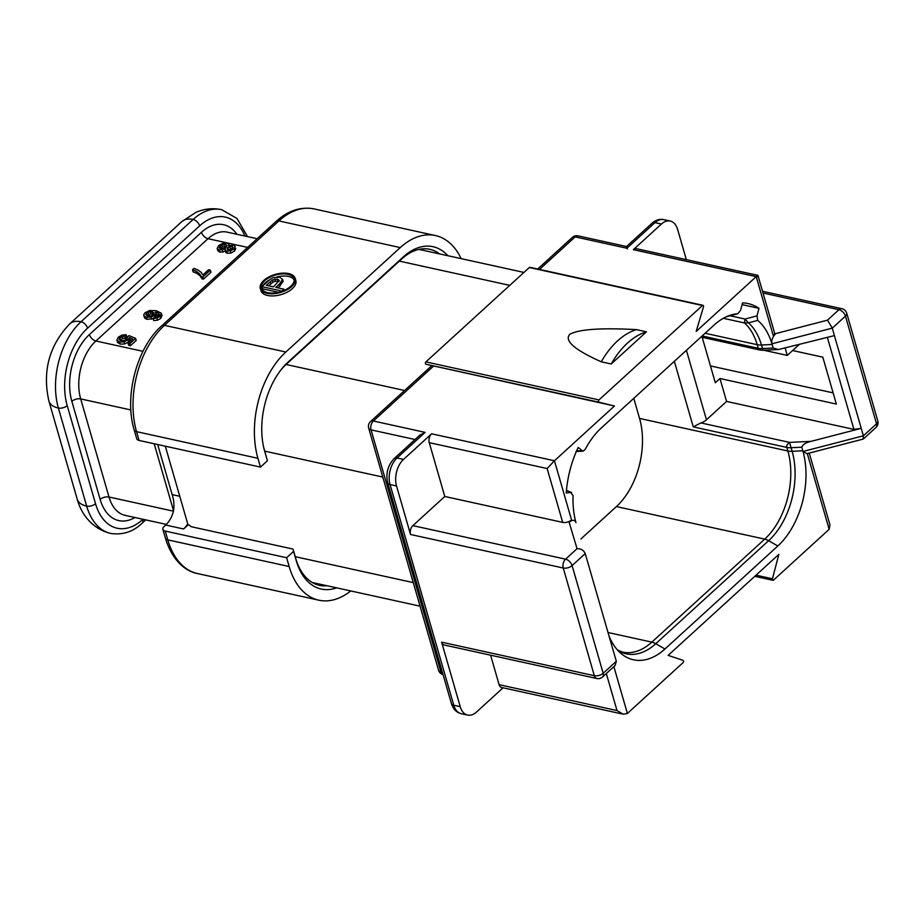<?xml version="1.0" encoding="UTF-8"?>
<svg xmlns="http://www.w3.org/2000/svg" width="924" height="924" viewBox="0 0 924 924"><rect width="100%" height="100%" fill="white"/><g stroke="black" fill="none" stroke-linecap="round" stroke-linejoin="round"><path stroke-width="1.39" d="M165.419 538.138A6.48 3.361 -16.1 0 0 167.787 539.87A77.824 48.175 -77.6 0 0 197.482 573.55C185.666 571.425 172.118 560.545 165.419 538.138L162.878 529.348A6.48 3.361 -16.1 0 1 164.137 526.461L165.685 525.04A22.049 13.652 102.4 0 0 173.342 511.642C174.417 505.925 174.024 500.254 172.141 494.606L157.692 444.536M162.878 529.348A6.48 3.361 -16.1 0 0 165.246 531.081L286.625 557.726L293.578 551.374L293.024 549.064L192.042 526.899A6.48 3.361 163.9 0 1 189.72 525.294L188.034 524.924L165.315 446.211M187.734 523.85A22.049 13.652 -77.6 0 1 183.587 528.978L188.034 524.924M117.464 341.915L117.025 340.39L119.612 341.984L124.139 341.799L128.055 339.755L129.314 337.549L132.698 339.004L128.066 343.231L129.822 343.613L135.585 338.346L129.048 335.643L127.489 336.81L126.819 339.062L124.128 340.482L120.963 340.575L119.011 339.293M131.3 340.275L129.926 339.686L128.667 341.892L124.752 343.924L120.224 344.121L117.637 342.515M128.066 343.231L128.679 345.357L130.434 345.749L136.198 340.482L135.585 338.346M119.889 340.217L122.545 338.484L125.433 338.253L126.773 336.856L126.149 334.719L121.991 335.089L118.26 337.202L116.909 340.09L117.521 342.215M153.107 318.457L153.719 320.593L157.496 320.224L160.73 318.399L162.035 315.615L161.319 313.236L156.272 310.718L149.584 310.522L145.01 312.797L143.786 314.645L144.329 316.227L146.477 317.232L150.958 317.082L154.735 315.176L155.81 313.64L155.567 312.162L158.616 313.294L159.402 314.668L158.685 315.858L154.377 317.14L153.107 318.457L156.884 318.099L160.106 316.274L161.319 313.236M144.398 316.782L144.953 318.364L147.089 319.369L153.165 318.676M155.347 317.302L156.422 315.777L156.179 314.299L159.228 315.419M192.515 269.739L193.128 271.875L196.685 273.273L200.173 275.941L202.01 278.829L203.43 279.14L210.938 272.291L210.326 270.154L208.57 269.773L202.887 274.959L201.028 272.222L197.701 269.831L193.971 268.399L192.515 269.739L196.073 271.136L199.561 273.804L201.397 276.692L202.818 277.004L210.326 270.154M217.186 248.417L219.346 250.081L225.364 248.926L225.26 250.358L226.646 251.143L230.33 250.901L233.911 248.926L235.216 246.477L233.391 245.045L228.609 245.957L228.898 244.167L227.038 243.116L222.719 243.358L218.653 245.599L217.186 248.417L217.833 250.681L219.958 252.217L225.976 251.062L225.872 252.495L227.258 253.28L230.942 253.037L234.523 251.062L235.759 248.325M225.768 252.252L225.156 250.115L225.768 252.252M146.835 315.569L150.982 313.756L153.823 314.091M228.193 249.827L232.617 248.51M220.27 248.602L222.372 247.043L226.692 246.731M286.625 557.726L289.154 566.516A77.824 48.175 102.4 0 0 318.861 600.196A77.824 48.175 102.4 0 0 350.739 590.944M139.085 440.448L136.544 431.658A6.48 3.361 -16.1 0 1 134.188 429.926L136.729 438.715A6.48 3.361 163.9 0 0 139.085 440.448L260.464 467.094L257.923 458.304L136.544 431.658A77.824 48.175 -77.6 0 1 164.472 325.352L278.886 220.94A77.824 48.175 -77.6 0 1 314.044 208.905L435.423 235.551A77.824 48.175 102.4 0 0 400.265 247.586L278.886 220.94A6.48 3.835 47.6 0 0 276.057 221.483C287.953 210.649 300.612 206.456 314.044 208.905M260.464 467.094L267.417 460.753L264.726 451.42A65.5 40.552 -77.6 0 1 263.906 448.302A65.5 40.552 -77.6 0 1 281.196 369.577A65.5 40.552 -77.6 0 1 288.23 361.954L403.418 256.837A65.5 40.552 -77.6 0 1 447.863 255.717M400.265 247.586L285.851 351.998A77.824 48.175 102.4 0 0 257.923 458.304M461.145 258.639A77.824 48.175 102.4 0 0 435.423 235.551M336.602 587.849A65.5 40.552 -77.6 0 1 296.269 560.706L293.578 551.374M280.503 370.466A62.255 38.542 -77.6 0 1 286.509 364.068L401.709 258.951A62.255 38.542 -77.6 0 1 429.822 249.318A62.255 38.542 -77.6 0 1 439.628 253.915M327.165 585.77A62.255 38.542 -77.6 0 1 319.473 585.342A62.255 38.542 -77.6 0 1 295.715 558.396L293.024 549.064M267.417 460.753L264.172 449.11A62.255 38.542 -77.6 0 1 263.652 447.204M260.325 288.496L260.949 290.633A18.157 9.402 -16.1 0 0 267.567 295.472A18.157 9.402 -16.1 0 0 287.295 292.111A18.157 9.402 -16.1 0 0 295.83 280.561L295.218 278.436A18.157 9.402 -16.1 0 0 288.6 273.585A18.157 9.402 -16.1 0 0 268.872 276.957A18.157 9.402 -16.1 0 0 260.325 288.496A18.157 9.402 -16.1 0 0 266.955 293.347A18.157 9.402 -16.1 0 0 286.683 289.974A18.157 9.402 -16.1 0 0 295.218 278.436M294.155 279.891A16.863 8.732 -16.1 0 0 288.438 276.426A16.863 8.732 -16.1 0 0 276.911 276.957M269.3 280.007A16.863 8.732 -16.1 0 0 263.028 285.666M262.197 287.607A16.863 8.732 -16.1 0 0 262.012 289.166M278.159 287.918L283.137 281.381L282.548 279.325M282.536 279.291L279.487 277.165L273.146 277.708L270.293 279.244L261.919 286.671L281.82 291.037L283.864 289.166L275.779 287.387L279.741 283.772L282.525 279.256L283.137 281.381M261.919 286.671L262.543 288.796L278.471 292.296M268.699 285.839L272.984 282.143L275.444 281.219L278.956 281.52M287.826 274.289A16.863 8.732 163.9 0 1 293.971 278.794A16.863 8.732 163.9 0 1 286.047 289.512A16.863 8.732 163.9 0 1 267.729 292.642A16.863 8.732 163.9 0 1 261.573 288.138A16.863 8.732 163.9 0 1 269.508 277.419A16.863 8.732 163.9 0 1 287.826 274.289M273.435 286.879L266.32 285.32L272.372 280.007L277.454 279.106L279.291 280.446L273.435 286.879M284.222 290.39L283.864 289.166M742.087 304.62L758.985 308.327L757.01 315.869L757.738 320.42A69.716 43.162 102.4 0 1 771.944 343.797L832.316 328.112L834.395 335.608L778.516 349.526L773.18 348.048L771.944 343.786C771.17 340.679 772.429 337.283 775.721 333.599L773.307 335.805A6.48 3.361 163.9 0 0 774.566 332.917L757.923 275.364L636.289 248.66A6.48 4.019 -77.6 0 0 633.367 249.665L661.422 224.047A19.45 12.047 102.4 0 1 670.212 221.044A19.45 12.047 102.4 0 1 677.639 229.464L686.347 259.644M633.367 249.665L756.225 276.634L696.188 331.427L703.487 306.907A1.294 0.808 102.4 0 0 702.436 305.521L529.337 267.51A1.294 0.808 -77.6 0 1 529.914 267.313L703.025 305.313M444.791 496.488L412.866 525.629A6.48 4.019 -77.6 0 0 410.533 534.488L396.535 485.978A19.45 12.047 102.4 0 1 403.522 459.401L431.577 433.795L554.446 460.764L571.529 519.935A6.48 3.361 163.9 0 1 562.681 522.372L444.791 496.488L429.256 442.654L547.147 468.537L554.446 460.764L614.483 405.983L425.918 364.229A1.294 0.808 -77.6 0 1 425.895 361.896L529.337 267.51M626.899 248.244L654.954 222.626A6.48 3.835 47.6 0 0 652.125 223.169L626.541 246.523L578.089 235.874A6.48 4.019 102.4 0 0 575.167 236.879L626.899 248.244C626.322 245.761 626.472 246.003 627.327 248.949M443.058 674.601A6.48 4.019 102.4 0 1 440.91 671.898A6.48 3.361 163.9 0 1 438.542 670.166A6.48 6.48 0 0 0 443.07 674.624M499.11 684.672L617.001 710.556L623.215 714.183L501.582 687.479A6.48 4.019 -77.6 0 1 499.11 684.672L490.598 655.185M623.215 714.183L627.384 713.455L683.032 662.67A1.294 0.808 102.4 0 0 683.055 660.348L668.144 655.37L778.851 554.354L772.441 578.782A1.294 0.808 102.4 0 0 773.515 580.11L829.163 529.325L807.472 454.158L808.396 453.303M775.721 333.599L827.477 320.166L832.316 328.112L845.46 316.123L876.541 423.804L863.397 435.805L863.12 439.096L806.906 453.696L803.025 451.466L801.801 447.204C802.991 444.34 806.098 442.388 811.11 441.349L861.168 428.366L853.915 429.394L726.576 401.432L719.958 378.517L715.315 382.744L702.205 337.329M609.031 635.978A69.716 43.162 102.4 0 0 620.916 653.395A69.716 43.162 102.4 0 0 664.945 649.006L777.812 546.003A69.716 43.162 102.4 0 0 803.025 451.466L863.397 435.805L834.395 335.608M571.529 519.935L569.115 522.141C572.718 519.531 574.994 519.692 575.964 522.626A69.716 43.162 102.4 0 1 573.065 495.599L570.651 492.365L566.227 493.012A80.735 49.977 102.4 0 1 578.216 447.412L582.917 451.212L585.192 449.445A69.716 43.162 102.4 0 1 601.178 428.089L714.056 325.086A69.716 43.162 102.4 0 1 731.485 314.865A69.716 43.162 102.4 0 1 737.756 313.756L727.015 316.47M566.447 490.401L571.575 492.469L566.424 490.656M412.866 525.629L565.58 559.159L577.05 548.683C581.011 548.637 583.737 550.265 585.239 553.591L572.095 565.58A6.48 3.361 163.9 0 1 563.247 568.017A6.48 4.019 -77.6 0 1 565.58 559.159A6.48 3.835 47.6 0 1 572.095 565.58L603.176 673.261A6.48 3.835 47.6 0 1 602.564 676.957L615.118 665.511L616.32 661.272L585.204 553.499M614.483 405.983L599.029 402.229A1.294 0.808 102.4 0 1 599.006 399.907L702.436 305.521M758.985 308.327A80.735 49.977 102.4 0 0 747.909 303.534A80.735 49.977 102.4 0 0 742.549 302.841L740.574 310.383L737.756 313.756L728.505 316.204A65.454 40.517 102.4 0 0 727.304 316.343M762.808 349.642L761.434 344.998L772.152 344.479M429.256 442.654A6.48 4.019 -77.6 0 1 431.577 433.795M410.533 534.488L563.247 568.017L594.328 675.698A6.48 4.019 -77.6 0 0 596.812 678.505L444.098 644.975A6.48 4.019 -77.6 0 1 441.614 642.168L460.233 706.675A19.45 12.047 102.4 0 0 467.659 715.095A19.45 12.047 102.4 0 0 476.449 712.081L503.06 687.803M726.576 401.432L706.467 419.785A10.372 5.371 163.9 0 1 700.854 422.926L789.581 442.4L791.094 447.724A12.971 6.711 163.9 0 1 786.844 447.424L787.872 450.993L639.558 418.433L633.772 398.348M580.873 539.004L616.412 506.571A64.53 39.94 102.4 0 0 639.558 418.433M581.6 450.681L576.634 450.854M757.738 320.42L748.417 322.857L745.044 319.034L744.444 322.926L748.417 322.857M728.84 316.112L727.119 316.458M757.01 315.869L745.044 319.034L730.214 315.777M811.11 441.349L789.581 442.4C787.017 444.502 786.105 446.177 786.844 447.424L693.254 426.876L700.854 422.926M827.373 337.433L853.915 429.394M719.958 378.517L836.359 404.065L822.81 357.161L792.607 350.531M785.238 348.36L787.26 355.405L798.856 344.825M787.26 355.405L763.79 350.242M841.88 308.697A6.48 6.48 0 0 1 846.719 313.236A6.48 3.361 163.9 0 1 845.46 316.123A6.48 3.835 -132.4 0 0 838.946 309.702A6.48 4.019 -77.6 0 1 841.88 308.697L762.543 291.279M863.397 438.958L875.94 427.5A6.48 3.835 -132.4 0 0 876.541 423.804A6.48 3.361 -16.1 0 0 877.8 420.917L846.719 313.236M809.251 453.083L829.937 524.786L829.163 529.325M467.659 715.095L461.192 713.674C456.364 712.439 453.107 709.054 451.409 703.522L387.699 482.825C385.643 473.411 387.814 465.303 394.213 458.523L419.796 435.169L425.109 432.374L397.054 457.981L403.522 459.401M433.575 366.077L373.377 421.009A6.48 4.019 102.4 0 0 371.055 429.868A6.48 3.361 -16.1 0 1 368.688 428.147A6.48 6.48 0 0 1 370.547 421.552A6.48 3.835 -132.4 0 1 373.377 421.009L425.109 432.374M773.307 335.805L756.225 276.634C758.408 274.809 758.546 275.04 756.664 277.35M710.464 365.927L833.113 392.862M778.516 349.526L762.981 350.288L760.163 350.057L758.223 348.267A12.971 6.711 -16.1 0 0 762.473 348.579L773.18 348.048M611.214 363.987L646.465 331.82L636.509 329.637C601.385 327.72 579.186 329.233 569.912 334.188C563.859 340.517 574.312 349.722 601.258 361.804L611.214 363.987A77.824 48.175 102.4 0 1 646.465 331.82M636.509 329.637A77.824 48.175 102.4 0 0 601.258 361.804M125.433 338.253L124.821 336.117L126.149 334.719M119.023 339.339L119.774 337.537L124.821 336.117M130.434 345.749L129.822 343.613M129.926 339.686L129.314 337.549M156.422 315.777L155.567 312.162M143.786 314.645L144.953 318.364M145.923 314.726L146.535 313.109L150.369 311.619L154.146 312.866L153.396 314.553L150.889 315.835L147.817 315.881L145.888 314.645M229.626 246.558L228.898 244.167M231.993 246.385L233.079 247.228L230.353 249.688L228.113 249.815L227.004 248.972L229.741 246.489L231.993 246.385L232.582 248.417M225.572 244.456L227.05 245.518L226.23 247.228L223.654 248.602L220.778 248.752L219.3 247.667L220.143 245.946L223.77 244.375L225.572 244.456L226.184 246.581M203.43 279.14L202.818 277.004M202.01 278.829L201.397 276.692M181.809 221.621L69.704 323.908A25.941 15.315 47.6 0 1 81.035 321.748L193.128 219.45A63.167 39.097 -77.6 0 1 221.668 209.679C212.855 207.865 204.296 208.743 196.004 212.324L181.809 221.621A25.941 15.315 47.6 0 1 193.128 219.45A6.48 3.835 47.6 0 1 199.642 225.872A56.676 35.089 -77.6 0 1 244.929 236.036M69.704 323.908C49.145 345.588 42.215 371.321 48.914 401.108A25.941 13.433 -16.1 0 0 58.374 408.027A63.167 39.097 -77.6 0 1 81.035 321.748A6.48 3.835 47.6 0 1 87.549 328.17L199.642 225.872M110.788 533.46C122.915 535.146 133.368 531.704 142.146 523.146A6.48 3.835 -132.4 0 0 142.758 519.45A56.676 35.089 -77.6 0 1 95.519 503.684A6.48 3.361 -16.1 0 1 86.683 506.121A63.167 39.097 -77.6 0 0 110.788 533.46C91.488 528.828 80.792 512.912 77.223 499.203A25.941 13.433 -16.1 0 0 86.683 506.121L58.374 408.027A6.48 3.361 -16.1 0 0 67.209 405.59A56.676 35.089 -77.6 0 1 87.549 328.17M95.519 503.684L67.209 405.59M134.927 517.509A48.891 30.273 -77.6 0 1 100.162 499.445L71.853 401.363A48.891 30.273 -77.6 0 1 89.397 334.569L201.49 232.27A48.891 30.273 -77.6 0 1 236.902 234.28M166.343 524.405L125.19 515.373A42.412 26.253 -77.6 0 1 108.997 497.02A6.48 3.361 -16.1 0 0 100.162 499.445M173.469 511.168L108.997 497.02L80.688 398.925A6.48 3.361 -16.1 0 0 71.853 401.363M289.154 566.516L167.787 539.87L165.246 531.081M165.685 525.04L183.587 528.978M264.761 451.143L382.813 477.061M295.23 556.687L413.271 582.605M179.776 496.28L172.141 494.606M173.55 510.81L154.204 443.763M130.862 409.944L80.688 398.925A42.412 26.253 -77.6 0 1 95.9 340.991A6.48 3.835 47.6 0 1 89.397 334.569M142.977 351.328L95.9 340.991L208.004 238.692A6.48 3.835 47.6 0 1 201.49 232.27M247.655 247.401L208.004 238.692A42.412 26.253 -77.6 0 1 227.165 232.132L257.161 238.727M399.33 261.122L509.771 285.366M286.082 364.472L404.585 390.494M296.269 560.706L295.715 558.396M264.726 451.42L264.172 449.11M134.188 429.926C123.931 396.639 136.74 347.701 161.642 325.895A6.48 3.835 47.6 0 1 164.472 325.352L285.851 351.998M280.365 285.909L279.741 283.772M278.066 281.231L277.454 279.106M275.444 281.219L274.832 279.083M272.984 282.143L272.372 280.007M270.894 283.841L270.27 281.704M288.23 361.954L286.509 364.068M403.418 256.837L401.709 258.951M539.512 269.415L575.167 236.879A6.48 3.835 -132.4 0 0 572.326 237.422L537.71 269.023M652.125 223.169C655.705 219.993 659.574 218.815 663.744 219.623A19.45 12.047 -77.6 0 0 654.954 222.626L661.422 224.047M415.038 439.524L371.055 429.868L440.91 671.898L442.365 672.21M606.317 673.538L617.001 710.556M547.147 468.537L562.681 522.372M613.871 666.643L627.384 713.455M616.32 661.272L603.176 673.261A6.48 3.361 -16.1 0 1 594.328 675.698L441.614 642.168M577.05 548.683L569.115 522.141M827.477 320.166L838.946 309.702L763.051 293.035M460.233 706.675L453.776 705.255L390.067 484.557A19.45 12.047 -77.6 0 1 397.054 457.981A6.48 3.835 47.6 0 0 394.213 458.523M461.192 713.674A19.45 12.047 -77.6 0 1 453.776 705.255A6.48 3.361 -16.1 0 1 451.409 703.522M706.467 419.785L686.416 350.312M801.801 447.204L791.094 447.724L792.122 451.305A65.454 40.517 -77.6 0 1 768.629 540.713L655.763 643.705A65.454 40.517 -77.6 0 1 617.74 650.3M802.829 450.773L792.122 451.305A12.971 6.711 163.9 0 1 787.872 450.993A64.53 39.94 -77.6 0 1 764.726 539.131L651.847 642.134A12.971 7.658 -132.4 0 1 655.763 643.705L664.945 649.006M608.038 632.513L651.847 642.134A64.53 39.94 -77.6 0 1 622.695 652.113L617.532 650.057M702.148 335.955L758.223 348.267L757.195 344.698A64.53 39.94 102.4 0 0 744.444 322.926L723.342 318.295M748.428 322.846A65.454 40.517 102.4 0 1 761.434 344.998A12.971 6.711 -16.1 0 1 757.195 344.698L705.104 333.264M693.254 426.876L674.335 361.33M772.441 578.782L756.028 575.178M396.535 485.978L390.067 484.557A6.48 3.361 -16.1 0 1 387.699 482.825M616.412 506.571L764.726 539.131A12.971 7.658 -132.4 0 1 768.629 540.713L777.812 546.003M425.918 364.229L599.029 402.229M425.895 361.896L599.006 399.907M122.545 338.484L121.933 336.359M120.386 339.674L119.774 337.537M128.667 341.892L128.055 339.755M124.752 343.924L124.139 341.799M120.224 344.121L119.612 341.984M157.496 320.224L156.884 318.099M159.194 315.28L158.616 313.294M155.301 317.14L154.735 315.176M151.571 319.219L150.958 317.082M147.089 319.369L146.477 317.232M160.73 318.399L160.106 316.274M153.095 313.871L152.483 311.734M150.982 313.756L150.369 311.619M148.776 314.264L148.163 312.127M147.147 315.246L146.535 313.109M200.173 275.941L199.561 273.804M196.685 273.273L196.073 271.136M234.523 251.062L233.911 248.926M230.942 253.037L230.33 250.901M227.258 253.28L226.646 251.143M222.903 252.217L222.291 250.092M219.958 252.217L219.346 250.081M217.798 250.543L217.256 248.683M230.353 248.614L229.741 246.489M228.309 249.723L227.685 247.597M224.382 246.512L223.77 244.375M222.372 247.043L221.76 244.918M220.755 248.082L220.143 245.946M77.223 499.203L48.914 401.108M145.726 519.877L142.146 523.146M247.47 236.59L237.006 218.48L221.668 209.679M197.482 573.55L318.861 600.196M418.999 249.388L523.943 272.43M312.312 582.513L420.074 606.167M161.642 325.895L276.057 221.483M431.808 365.65L370.547 421.552M578.089 235.874A6.48 6.48 0 0 0 572.326 237.422M582.917 451.212L576.01 451.455M772.926 580.307L754.781 576.322M596.812 678.505A6.48 6.48 0 0 0 602.564 676.957M438.542 670.166L368.688 428.147M875.94 427.5A6.48 6.48 0 0 0 877.8 420.917M663.744 219.623L670.212 221.044M760.163 350.057L700.946 337.052M155.833 312.705L156.456 314.841M143.809 315.407L144.421 317.544"/></g></svg>
